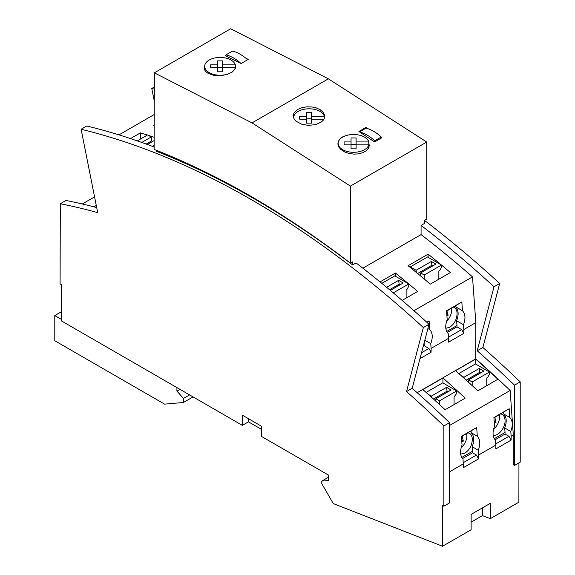 <?xml version="1.0" encoding="UTF-8"?>
<svg xmlns="http://www.w3.org/2000/svg" width="575" height="575" viewBox="0 0 575 575"><rect width="100%" height="100%" fill="white"/><g stroke="black" fill="none" stroke-linecap="round" stroke-linejoin="round"><path stroke-width="0.86" d="M424.566 220.462A863.664 498.64 60 0 1 499.682 283.468L482.878 347.501A863.664 498.64 -120 0 1 520.21 381.886L520.21 462.149L514.539 465.419L514.539 385.157A863.664 498.64 60 0 0 477.207 350.772L494.011 286.745L499.682 283.468M406.539 391.575L412.21 388.298A863.664 498.64 60 0 1 449.542 422.683L449.542 502.945L443.871 506.216L443.871 425.96A863.664 498.64 -120 0 0 406.539 391.575L423.344 327.542A863.664 498.64 -120 0 0 81.111 129.267L97.7 212.642A863.664 498.64 60 0 0 60.325 203.744L60.08 283.87L61.352 284.603L61.295 320.836L242.341 425.363L242.341 415.15L261.517 426.262L261.517 436.439L328.296 474.986L328.296 480.535L321.777 481.103L321.777 483.618L333.284 503.607L442.542 546.25L471.112 529.755L471.141 514.395L490.331 503.312L490.31 518.672L518.88 502.176L518.938 462.882M248.45 418.686L248.45 421.834L261.517 429.381M81.111 129.267L86.782 125.99A863.664 498.64 60 0 1 154.129 147.02M442.542 546.25L442.606 505.482L443.871 506.216M61.302 319.326L54.79 315.567L54.79 340.752L164.587 404.146L183.475 402.457L183.475 398.425L176.928 391.122L176.928 387.6M242.341 425.363L248.45 421.834M471.126 522.15L482.454 515.61L482.468 507.854M490.31 518.672L482.454 515.61M362.875 268.194L421.073 234.593A852.56 492.229 -120 0 1 472.499 276.877L475.82 322.604L475.762 358.865A852.56 492.229 -120 0 1 510.147 390.475L513.317 434.995L513.274 464.686L514.539 465.419M513.317 434.995L511.139 436.253L511.132 440.076L508.954 436.296L505.037 434.032L495.039 439.803M478.637 455.019L478.63 458.843L463.364 467.655L463.033 459.066C460.108 455.896 459.77 451.224 462.034 445.057L461.409 436.31L476.675 427.498L477.3 436.245C480.226 439.415 480.556 444.087 478.299 450.254L478.637 455.019L495.866 445.072L495.866 448.895L511.132 440.076M463.371 463.831L449.542 471.809M495.866 445.072L495.528 440.306C492.603 437.129 492.272 432.465 494.529 426.298L493.911 417.551L509.177 408.732L493.939 417.932M495.787 443.9L508.954 436.296M505.037 434.032L505.037 432.472L494.256 438.696M493.142 435.203C498.453 436.641 505.813 427.153 505.015 419.901C504.771 417.191 503.772 415.344 502.018 414.359L500.839 413.942M509.177 408.732L509.802 417.479C512.727 420.656 513.058 425.32 510.794 431.487L504.721 427.965L505.037 432.472M504.721 427.965C506.978 421.798 506.647 417.134 503.722 413.957L503.607 412.347M493.558 429.273A11.105 6.397 120.1 0 0 499.603 416.976A11.105 6.397 120.1 0 0 499.344 414.805M494.162 421.137L496.067 422.237L494.816 417.421M494.248 422.366L496.067 422.237M509.802 417.479L503.722 413.957M510.794 431.487L511.139 436.253M461.438 436.691L476.675 427.498M477.3 436.245L471.22 432.723L471.105 431.106M478.299 450.254L472.219 446.732C474.483 440.565 474.145 435.893 471.22 432.723M478.63 458.843L476.452 455.062L472.535 452.791L472.219 446.732M463.285 462.667L476.452 455.062M472.535 452.791L462.537 458.562M460.668 454.135L464.959 453.136C469.797 449.729 472.24 444.949 472.298 438.79C472.061 436.08 471.054 434.233 469.301 433.248L468.129 432.831M461.754 457.456L472.542 451.231M461.078 447.954A11.105 6.397 120.1 0 0 466.886 435.864A11.105 6.397 120.1 0 0 466.627 433.694M461.761 441.233L463.349 441.126L462.099 436.31M463.349 441.126L461.682 440.162M154.308 87.012L151.778 88.471L154.265 100.963M421.073 234.593L421.073 225.407L424.566 223.388L424.566 220.318L426.743 219.061L426.743 142.032L328.361 78.825L230.69 28.75L154.352 72.824L154.122 149.414A863.664 498.64 -120 0 1 350.405 263.134L350.405 186.106L252.022 122.899L154.352 72.824M421.073 225.407A863.664 498.64 60 0 1 494.011 286.745M151.778 88.471A863.664 498.64 60 0 1 154.301 89.089M61.309 311.801L54.79 315.567M193.071 396.915L183.475 402.457M189.577 394.903L183.475 398.425M179.982 389.361L176.928 391.122M60.325 203.744L65.996 200.474A863.664 498.64 -120 0 1 96.686 207.561M156.292 150.269L156.292 151.218A863.664 498.64 60 0 1 352.59 264.946L356.076 262.933A863.664 498.64 60 0 1 429.015 324.271L423.344 327.542M245.82 58.19L248.228 59.39L241.119 63.494L225.414 55.818L225.982 55.495M204.678 66.053L204.233 67.9L204.621 69.855L205.728 71.508L207.92 73.226L213.246 75.188L220.203 75.713L226.881 74.599L232.508 71.882L235.441 68.173L235.225 64.616M240.947 63.408A38.561 22.267 -120 0 0 225.982 54.869L225.982 56.091M247.617 59.743A38.561 22.267 -120 0 0 232.523 51.089L225.982 54.869M217.566 67.419L222.618 67.419L222.618 71.415L222.618 60.871L217.558 60.871L217.566 64.867L210.637 64.867L210.637 67.785L217.566 67.785L217.566 71.789L222.618 71.789L222.618 67.785L235.304 67.785L235.304 64.867A15.424 8.905 0 0 0 218.823 57.457A15.424 8.905 0 0 0 204.671 66.326A15.424 8.905 0 0 0 218.823 75.203A15.424 8.905 0 0 0 235.304 67.785L235.304 68.526M217.566 67.785L217.566 64.867M235.304 64.867L222.618 64.867M222.618 67.419L222.618 60.871M351.9 134.536L347.451 135.082L343.081 136.62L340.299 138.532L338.28 141.385L337.856 144.009L338.819 147.035L340.716 149.349L344.518 151.886L348.766 153.403L353.819 154.114L358.074 153.92L362.717 152.734L366.124 150.822L368.381 148.321L369.272 145.719L368.791 142.492M297.828 109.379L294.148 112.75L293.343 114.712L293.372 117.142L294.45 119.463L296.089 121.224L301.616 124.186L308.301 125.386L315.862 124.595L321.497 121.936L323.445 119.959L324.429 117.997L324.53 115.014L323.172 112.283L320.074 109.624L316.286 107.927L311.815 106.957L307.014 106.828L302.048 107.654L297.828 109.379M381.275 137.554L381.714 137.842L374.605 141.946L358.901 131.495L366.009 127.384L368.093 128.757M426.743 142.032L350.405 186.106M356.105 148.479L356.105 137.935L356.105 148.479M356.105 144.483L351.052 144.483M368.791 141.932A15.424 8.905 0 0 0 352.31 134.514A15.424 8.905 0 0 0 338.158 143.391A15.424 8.905 0 0 0 352.31 152.267A15.424 8.905 0 0 0 368.791 144.85L368.791 141.932L356.105 141.932M356.105 137.935L351.045 137.935L351.052 141.932L344.123 141.932L344.123 144.85L351.052 144.85L351.052 148.846L356.105 148.846L356.105 144.85L368.791 144.85L368.791 147.509M351.052 144.85L351.052 141.932M311.614 122.791L311.614 112.247L311.614 122.791M311.614 118.795L306.554 118.795M324.293 118.392L324.293 116.243L311.614 116.243M311.614 112.247L306.554 112.247L306.554 116.243L299.625 116.243L299.625 119.162L306.554 119.162L306.554 116.243M324.293 116.243A15.424 8.905 0 0 0 307.812 108.826A15.424 8.905 0 0 0 293.66 117.702A15.424 8.905 0 0 0 293.674 118.062M306.554 119.162L306.554 123.158L311.614 123.158L311.614 119.162L323.941 119.162M374.735 141.874L374.735 140.746A38.561 22.267 -120 0 0 359.634 131.97M381.275 138.093L381.275 136.972A38.561 22.267 -120 0 0 366.009 128.153L359.519 131.898M381.275 136.972L374.735 140.746M366.009 128.153L366.009 127.384M352.59 264.946L352.59 261.877L350.405 263.134M449.542 422.683L443.871 425.96M412.21 388.298L429.015 324.271M520.21 381.886L514.539 385.157M477.207 350.772L482.878 347.501M510.147 390.475L449.542 425.464M465.189 398.137L445.122 409.723A852.56 492.229 -120 0 0 422.884 389.57L442.951 377.983A852.56 492.229 -120 0 1 465.189 398.137M475.669 359.095L455.601 370.681A852.56 492.229 -120 0 1 477.839 390.835L497.9 379.248A852.56 492.229 -120 0 0 475.669 359.095L475.662 364.068M475.762 358.865L417.17 392.696M454.056 404.563L454.07 396.851L456.176 394.134L456.694 390.928L439.465 400.876L435.857 398.784L435.505 400.854A1.847 1.071 -120 0 1 435.505 400.876M439.458 404.491L439.465 400.876M431.437 397.196L431.293 396.139L428.382 394.45M426.118 392.43L442.736 382.835L456.694 390.928M431.293 396.139L446.559 387.32L451.123 389.972L435.857 398.784M448.076 391.726L447.091 391.158L433.464 399.028M447.091 391.158L446.559 387.32M442.944 382.957L442.951 377.983M472.176 385.602L472.183 381.987L489.411 372.039L489.411 374.332L487.658 377.459L486.788 377.962L486.773 385.674M472.183 381.987L468.575 379.895L468.223 381.987M464.154 378.307L464.011 377.25L461.1 375.561M458.836 373.542L475.453 363.946L489.411 372.039M464.011 377.25L479.277 368.431L483.841 371.083L468.575 379.895M480.793 372.837L479.809 372.269L479.277 368.431M479.809 372.269L466.181 380.14M475.82 322.604L463.824 329.533L463.817 333.356L461.639 329.576L456.974 326.866L456.974 325.558L446.689 331.502M426.779 322.223L429.108 320.879L429.741 329.626C432.673 332.803 433.018 337.482 430.761 343.649L431.106 348.421L448.558 338.344L448.55 342.168L463.817 333.356M431.106 348.421L431.099 352.245L428.921 348.464L424.257 345.762L423.222 346.358M419.987 358.656L431.099 352.245M472.499 276.877L413.935 310.687M448.558 338.344L448.213 333.579C445.28 330.402 444.942 325.723 447.192 319.556L446.559 310.802L461.826 301.99L462.458 310.737L455.637 306.791C458.562 309.961 458.893 314.633 456.636 320.8L456.974 325.558M463.824 329.533L463.479 324.76C465.728 318.593 465.391 313.914 462.458 310.737M402.133 300.394L417.658 291.432A852.56 492.229 -120 0 0 408.76 283.949L393.293 292.869M408.724 283.921A852.56 492.229 -120 0 0 395.42 273.032L380.053 281.901M441.478 265.061A852.56 492.229 -120 0 1 450.376 272.543L430.308 284.129A852.56 492.229 -120 0 0 408.07 265.729L428.131 254.143L428.131 257.32M441.442 265.032A852.56 492.229 -120 0 0 428.131 254.143M395.42 273.032L395.413 276.208M381.829 283.346L394.802 275.856L408.76 283.942L408.76 286.235L407.007 289.362L406.137 289.865L406.122 298.094M386.601 287.284L398.626 280.341L403.19 282.986L390.353 290.404M400.143 284.747L399.158 284.172L389.541 289.728M399.158 284.172L398.626 280.341M432.86 265.858L431.875 265.283L417.622 273.513M431.875 265.283L431.343 261.452L435.908 264.098L420.641 272.909L420.181 275.626M410.284 267.519L410.284 266.915L416.07 270.264L431.343 261.452M416.07 270.264L416.379 272.493M410.284 266.915L427.52 256.967L441.478 265.053L424.242 275.001L420.641 272.909M441.478 265.053L441.471 267.346L439.724 270.473L438.854 270.976L438.84 279.206M424.242 279.012L424.242 275.001M430.761 343.649L424.832 340.213M424.142 342.837L424.257 345.762M424.257 344.447L423.624 344.82M421.547 352.719L428.921 348.464M429.741 329.626L427.893 328.555M429.108 320.879L427.045 322.467M463.479 324.76L456.636 320.8M445.798 328.303L449.736 327.261C454.581 323.854 457.024 319.075 457.082 312.922C456.838 310.205 455.838 308.358 454.077 307.373L453.574 307.151M455.58 305.993L455.637 306.791M446.516 321.468A11.105 6.397 120.1 0 0 451.67 309.997A11.105 6.397 120.1 0 0 451.526 308.337M446.825 314.496L448.126 315.251L446.933 310.989M446.883 315.337L448.126 315.251M447.257 332.479L456.974 326.866M448.471 337.18L461.639 329.576M461.826 301.99L446.588 311.19M154.193 125.889A852.56 492.229 -120 0 0 153.108 125.551L154.193 124.926M154.157 137.274A852.56 492.229 -120 0 0 148.372 135.362M147.387 135.046A852.56 492.229 -120 0 0 140.458 132.854L130.518 138.597M154.136 145.188L152.21 146.294M154.222 114.526L118.968 134.888M137.26 140.889L147.603 134.917L151.211 137.008L151.743 140.839L152.727 141.414M154.143 140.595L147.38 144.498M141.752 142.471L151.211 137.008M151.743 140.839L146.172 144.059M140.458 132.854L140.451 139.049M96.269 205.455L93.89 206.827M94.566 196.894L82.29 203.981M328.296 477.336L321.777 481.103M328.361 78.825L252.022 122.899M204.671 69.963L204.671 66.326M338.158 145.554L338.158 143.391"/></g></svg>
